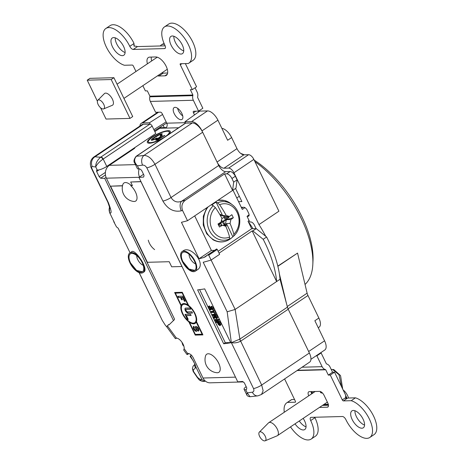 <?xml version="1.0" encoding="UTF-8"?>
<svg xmlns="http://www.w3.org/2000/svg" width="464" height="464" viewBox="0 0 464 464"><rect width="100%" height="100%" fill="white"/><g stroke="black" fill="none" stroke-linecap="round" stroke-linejoin="round"><path stroke-width="0.7" d="M182.816 343.65L182.509 343.986A3.613 1.346 164 0 0 182.52 344.23A3.613 3.613 0 0 0 183.872 346.156M259.324 432.135L268.453 422.93A7.807 3.7 56.1 0 1 268.726 422.704A7.807 3.7 56.1 0 1 269.793 422.385A7.807 3.7 56.1 0 1 277.269 429.067A7.807 3.7 56.1 0 1 277.431 435.661A7.807 3.7 56.1 0 1 277.118 435.829L265.147 440.8A5.243 2.482 56.1 0 1 260.368 437.72A5.243 2.482 56.1 0 1 259.324 432.135A5.243 2.482 56.1 0 1 265.246 436.259A5.243 2.482 56.1 0 1 265.147 440.8M208.475 306.478L208.916 306.988L208.933 308.34L210.146 309.517L210.505 307.162L210.911 306.808L212.518 308.282L212.663 309.923L212.193 309.436L212.1 308.229L211.195 307.354L210.407 310.062L208.551 308.351L208.475 306.478L209.328 305.904L209.763 306.414L209.786 307.765L210.998 308.943M210.923 308.595L211.775 308.021L211.259 309.488M211.48 309.424L210.407 310.062M211.752 307.191L211.775 308.021M211.195 307.354L210.9 307.765L211.422 307.417M212.663 309.923L213.515 309.349L213.365 307.707L212.518 308.282M210.505 307.162L211.764 306.234L213.365 307.707M211.358 306.588L211.764 306.234M208.933 308.34L209.786 307.765M208.916 306.988L209.763 306.414M209.055 309.163L210.407 311.953L213.759 311.872L213.121 310.544L214.356 309.958L215.905 313.159L214.67 313.745L214.026 312.417L210.656 312.51L210.389 311.959L211.242 311.39L213.498 311.327M213.121 310.544L214.356 309.958M213.504 310.532L215.052 313.734M211.828 314.928L215.58 314.824L216.787 317.428L216.427 318.681L214.362 316.547L213.713 318.832L213.388 318.153L213.823 315.427L212.089 315.474L211.828 314.928L212.68 314.354L216.433 314.256L217.639 316.854L217.28 318.107M217.546 318.031L216.427 318.681M216.404 317.968L215.458 315.381L214.206 315.416L216.305 318.089M214.815 317.382L214.565 318.258L213.713 318.832M215.319 315.387L216.276 317.109M215.58 314.824L216.433 314.256M216.787 317.428L217.639 316.854M215.168 319.51L218.921 319.406L219.188 319.951L218.335 320.525L214.583 320.63L214.316 320.079L215.168 319.51M214.316 320.079L218.074 319.98L218.921 319.406M218.074 319.98L218.335 320.525M215.221 321.952L218.979 321.854L220.168 324.435L219.779 325.629L218.242 324.44L217.222 322.451L215.487 322.503L215.221 321.952L216.073 321.384L219.832 321.279L221.021 323.86L220.632 325.055M220.928 324.974L219.779 325.629M219.768 324.91L219.518 325.078L218.857 322.41L217.604 322.445L219.669 325.038M218.712 322.41L219.646 324.081M218.979 321.854L219.832 321.279M220.168 324.435L221.021 323.86M218.115 323.512L218.962 322.938M328.442 404.939L322.938 405.089M341.568 386.721L338.987 374.692L332.63 369.483L333.807 369.593L340.535 375.573L342.739 389.261M332.63 369.483L331.232 369.477M345.929 397.863L346.602 397.41L346.712 398.524M345.663 395.473L346.602 397.41M323.965 404.405L328.292 404.283M311.883 391.581L311.286 392.66A3.729 3.144 88.4 0 0 312.568 393.246M322.486 393.014A3.729 3.144 -91.6 0 1 322.184 393.043A3.729 3.144 -91.6 0 1 320.357 392.411L320.769 391.668M313.536 392.596L311.286 392.66M343.111 389.911A8.393 3.979 56.1 0 1 348.487 398.019M122.809 184.637A10.892 5.162 56.1 0 1 131.179 185.455A10.794 2.732 -25.8 0 1 130.749 185.629A10.655 5.052 56.1 0 1 136.874 196.121A10.655 5.052 56.1 0 1 133.638 201.457A13.102 13.102 0 0 1 122.809 184.637M176.825 338.111L175.398 338.65L176.361 338.047L167.405 325.803L168.751 324.504L168.948 324.916L174.383 319.679L174.476 318.988L106.407 178.182A9.437 7.958 -91.6 0 1 109.336 165.329L134.444 148.457A40.026 10.127 -25.8 0 1 135.204 147.326M176.361 338.047A7.285 3.451 56.1 0 1 181.743 341.968A7.285 3.451 56.1 0 1 184.173 348.731L183.686 349.989L186.986 354.502A9.437 0.696 -36.2 0 1 187.137 354.177L187.758 353.632L184.173 348.731M191.388 355.221A5.359 2.54 -123.9 0 0 187.758 353.632M241.1 381.582A9.437 7.958 88.4 0 0 243.403 381.918L210.169 382.823A9.437 7.958 -91.6 0 1 203.017 378.021L193.059 357.425A5.359 2.54 -123.9 0 0 191.754 355.61L191.522 355.134L190.501 355.818L191.168 357.187L190.501 355.818M174.632 292.482L181.047 305.759A11.652 5.522 -123.9 0 0 188.825 321.836L195.24 335.112L202.919 334.904L196.475 321.575A11.652 5.522 -123.9 0 0 188.68 305.55L182.265 292.274L174.632 292.482M208.203 353.771A10.892 5.162 56.1 0 1 218.817 363.463A10.892 5.162 56.1 0 1 216.92 372.731A13.102 13.102 0 0 1 205.581 355.853A10.892 5.162 56.1 0 1 208.203 353.771M132.333 185.426L131.179 185.455M141.021 181.708L130.686 182.016L140.957 181.575M122.537 185.693L110.583 186.18L147.378 262.299L169.209 261.708L171.668 266.794L181.963 266.51L140.981 181.737M241.727 208.197L243.078 207.286M218.144 251.268L251.662 228.752L248.043 221.264L249.081 220.568M233.003 190.159L242.312 209.415L244.951 207.646M241.309 207.338L243.809 207.269A3.613 1.711 56.1 0 1 247.271 210.36L248.6 213.104A3.613 1.711 56.1 0 1 248.669 216.154A3.613 1.711 56.1 0 1 248.176 216.299L247.034 216.334L249.783 222.018L250.862 221.989A3.729 1.769 56.1 0 1 254.434 225.179L256.087 228.63L251.662 228.752M239.314 196.26L236.779 197.966M235.538 188.454L241.877 201.562L238.56 201.654M202.391 131.706L201.991 130.871A10.834 5.139 -123.9 0 0 191.603 121.591L184.91 121.777L185.577 123.151A2.332 1.102 -123.9 0 1 185.675 123.14L192.276 122.966A10.834 5.139 56.1 0 1 202.391 131.706A10.834 5.139 56.1 0 1 202.658 132.246L218.73 165.486A7.227 3.422 -123.9 0 0 225.649 171.668L181.517 201.324A80.168 20.288 -25.8 0 0 185.403 200.222L224.593 173.896L226.687 173.838L230.098 171.547L225.649 171.668M252.167 230.933L252.834 230.915L256.238 228.63L266.603 237A80.956 38.373 56.1 0 1 279.392 273.917A80.956 38.373 56.1 0 1 280.036 279.253L276.631 281.544L252.167 230.933L219.066 253.17M239.813 339.138A7.227 3.497 -121.3 0 0 240.526 341.272C237.487 342.745 234.43 343.209 231.35 342.664L239.813 339.138L287.431 307.139L280.036 279.253M287.431 307.139A7.227 3.422 -123.9 0 0 288.219 309.233L309.372 352.994A10.834 5.139 56.1 0 1 309.598 362.146L261.499 394.458L263.134 390.775L261.684 385.033A7.227 1.827 154.2 0 1 253.541 388.571L231.35 342.664L227.163 311.785L203.215 262.253A87.394 22.115 154.2 0 0 211.097 260.06L208.73 255.165L207.773 254.904L205.216 256.882M185.577 123.151A2.332 1.102 -123.9 0 0 185.356 123.238L136.37 156.148A2.332 1.102 56.1 0 1 136.683 156.055A4.895 1.241 -25.8 0 0 136.474 156.2A80.168 20.288 -25.8 0 0 144.031 155.376C148.144 155.614 151.792 158.584 154.97 164.285L171.036 197.525C173.629 201.608 177.12 202.872 181.517 201.324A7.227 4.17 -105.2 0 0 181.32 210.813C173.803 212.361 167.661 209.113 162.899 201.057L146.827 167.823C145.626 165.886 144.217 164.993 142.593 165.138A7.227 5.365 -98.9 0 1 144.031 155.376L192.276 122.966M194.7 215.893L211.404 250.438L214.467 250.357A6.061 2.871 -123.9 0 0 214.548 250.351M207.831 254.869L216.618 248.959L217.256 249.435L219.623 254.33L211.097 260.06M167.405 325.803A9.437 0.696 143.8 0 0 166.686 326.737L175.398 338.65M182.172 292.999L188.001 305.063A11.652 5.522 -123.9 0 0 182.253 304.024A11.652 5.522 -123.9 0 0 181.244 305.242L175.415 293.184L182.427 292.825L188.256 304.889L188.001 305.063M177.874 296.305L182.752 296.171L185.206 301.246L184.428 301.264L182.584 297.447L181.308 297.482L182.416 299.773L181.639 299.796L180.531 297.505L178.483 297.563L177.874 296.305M195.332 334.387L189.503 322.329A11.652 5.522 -123.9 0 0 195.251 323.367A11.652 5.522 -123.9 0 0 196.26 322.144L202.089 334.208L195.332 334.387M198.128 331.122L197.519 329.863A1.299 0.615 -123.9 0 0 197.728 329.811A1.299 0.615 -123.9 0 0 197.507 328.384A1.166 0.551 -123.9 0 0 196.405 327.729A1.166 0.551 -123.9 0 0 196.365 328.57L196.771 329.602A2.332 1.102 -123.9 0 1 196.69 331.273A2.332 1.102 -123.9 0 1 196.208 331.36A2.912 1.38 -123.9 0 1 193.726 329.086A2.912 1.38 -123.9 0 1 193.558 326.418A2.912 1.38 -123.9 0 1 193.9 326.302L194.509 327.561A1.467 0.696 -123.9 0 0 194.364 327.619A1.467 0.696 -123.9 0 0 194.462 328.982A1.467 0.696 -123.9 0 0 195.727 330.107A1.166 0.551 -123.9 0 0 195.947 330.066A1.166 0.551 -123.9 0 0 195.988 329.231L195.564 328.147A2.332 1.102 -123.9 0 1 195.646 326.476A2.332 1.102 -123.9 0 1 196.603 326.563A2.743 1.299 -123.9 0 1 198.563 328.883A2.743 1.299 -123.9 0 1 198.534 331.012A2.743 1.299 -123.9 0 1 198.128 331.122L198.383 330.954A2.743 1.299 -123.9 0 0 198.65 330.913M182.932 313.85A10.834 5.133 -123.9 0 0 194.793 322.689A10.834 5.133 -123.9 0 0 193.018 310.828A10.834 5.133 -123.9 0 0 182.712 304.697A10.834 5.133 -123.9 0 0 182.932 313.85M190.646 309.21L186.325 309.326A1.467 0.696 -123.9 0 0 186.122 309.389A1.467 0.696 -123.9 0 0 186.255 310.816A1.467 0.696 -123.9 0 0 187.56 311.883L191.881 311.767L192.49 313.026L188.169 313.142A2.912 1.38 -123.9 0 1 185.571 311.019A2.912 1.38 -123.9 0 1 185.316 308.189A2.912 1.38 -123.9 0 1 185.716 308.067L190.037 307.951L190.646 309.21M187.468 319.435L188.245 319.412L186.4 315.595L191.133 315.468L190.524 314.209L185.014 314.36L187.468 319.435L187.723 319.261L185.351 314.354M135.981 71.491L133.354 66.05A1.166 0.551 56.1 0 0 132.234 65.053L124.456 65.262A21.849 10.353 56.1 0 1 106.633 47.624A21.849 10.353 56.1 0 1 105.844 28.484L110.107 25.624A21.849 10.353 56.1 0 1 133.928 43.239L133.974 46.122L136.462 46.261A3.613 1.711 -123.9 0 0 137.506 46.586L165.155 45.832M185.484 63.846L196.568 86.78L192.311 89.639L190.339 89.691L192.908 95.01L149.913 96.176L147.343 90.863L145.371 90.915L142.848 85.689M195.06 87.789L197.165 92.145A6.061 5.11 88.4 0 1 197.676 96.75L197.589 97.394L202.838 108.257L198.58 111.116L193.668 111.25A1.746 0.829 56.1 0 0 193.424 111.319A1.746 0.829 56.1 0 0 193.465 112.798L194.486 114.915M147.424 63.806A10.834 5.139 -123.9 0 1 148.318 57.565A10.834 5.139 -123.9 0 1 149.802 57.118L155.747 56.956A10.834 5.139 -123.9 0 1 165.404 64.867A10.834 5.139 -123.9 0 1 166.35 75.388A10.834 5.139 -123.9 0 1 164.871 75.835L158.926 75.997L163.183 73.138A10.834 5.139 56.1 0 1 161.814 72.947M151.682 60.946A10.834 5.139 56.1 0 1 151.287 57.078M163.183 73.138L167.643 73.016M115.229 37.845A10.37 4.913 -123.9 0 0 125.094 52.531M134.253 46.174L133.928 43.239M299.28 420.987A10.37 4.913 -123.9 0 0 306.043 426.839M284.293 412.241A21.849 10.353 56.1 0 1 286.793 402.793L291.05 399.933A21.849 10.353 56.1 0 1 291.705 399.562L294.541 399.487M314.134 417.275L315.068 417.948L314.482 417.269M315.068 417.948A21.849 10.353 56.1 0 1 315.421 436.201L311.164 439.066A21.849 10.353 56.1 0 1 290.505 426.88M173.867 36.25A10.37 4.913 -123.9 0 0 183.738 50.941M137.506 46.586L133.249 49.445L164.546 48.592A3.613 1.711 56.1 0 0 165.039 48.447A3.613 1.711 56.1 0 0 164.958 45.391A21.849 10.353 56.1 0 1 164.488 26.889L168.745 24.029A21.849 10.353 56.1 0 1 189.527 36.389A21.849 10.353 56.1 0 1 193.117 60.303L188.86 63.162A21.849 10.353 56.1 0 1 188.204 63.527L180.426 63.742A1.166 0.551 56.1 0 0 180.264 63.788A1.166 0.551 56.1 0 0 180.293 64.774L192.311 89.639M157.557 75.806A10.834 5.139 -123.9 0 0 158.926 75.997M122.397 55.651A10.37 4.913 -123.9 0 0 123.813 55.228A10.37 4.913 -123.9 0 0 122.113 43.877A10.37 4.913 -123.9 0 0 112.247 38.013A10.37 4.913 -123.9 0 0 113.152 48.082A10.37 4.913 -123.9 0 0 122.397 55.651M181.041 54.056A10.37 4.913 -123.9 0 0 182.456 53.633A10.37 4.913 -123.9 0 0 180.751 42.282A10.37 4.913 -123.9 0 0 170.891 36.418A10.37 4.913 -123.9 0 0 171.796 46.487A10.37 4.913 -123.9 0 0 181.041 54.056M164.488 26.889A21.849 10.353 56.1 0 1 185.269 39.249A21.849 10.353 56.1 0 1 188.86 63.162M133.249 49.445A3.613 1.711 56.1 0 1 129.787 46.342L133.939 43.552M105.844 28.484A21.849 10.353 56.1 0 1 129.787 46.342M354.931 410.733A10.196 4.831 -123.9 0 0 364.571 425.076M297.076 370.556L325.74 369.779L328.309 375.092L330.281 375.04L334.538 372.18L345.622 395.108L345.726 398.535L348.145 398.031L355.453 397.828A21.849 10.353 56.1 0 1 373.276 415.471A21.849 10.353 56.1 0 1 374.065 434.611L369.802 437.471A21.849 10.353 56.1 0 1 345.866 419.607A3.613 1.711 56.1 0 0 342.403 416.51L311.106 417.356A3.613 1.711 56.1 0 0 310.613 417.507A3.613 1.711 56.1 0 0 310.694 420.564A21.849 10.353 56.1 0 1 311.164 439.066M139.194 168.925A9.437 7.958 88.4 0 0 139.513 176.999M168.519 134.554A12.731 3.225 -25.8 0 0 170.288 131.399A12.731 3.225 -25.8 0 0 157.418 134.038A12.731 3.225 -25.8 0 0 147.361 142.483A12.731 3.225 -25.8 0 0 149.518 143.196A12.731 3.225 -25.8 0 0 161.919 138.985M185.351 122.682L166.785 123.186A3.613 3.045 -91.6 0 1 166.292 127.548L160.44 127.704A3.613 3.045 -91.6 0 1 159.813 128.267L154.831 131.614M156.942 137.936L157.255 138.121L155.446 139.113L151.908 140.343L151.2 140.047L151.444 139.612L153.178 138.075L158.798 134.67L162.272 133.829L161.008 135.552L160.086 135.772L161.002 134.804L160.741 134.461L159.43 134.769L153.688 138.179L152.592 139.461L153.045 139.606L156.942 137.936L157.192 138.156M150.353 142.634A11.588 2.935 -25.8 0 0 162.702 138.22A11.588 2.935 -25.8 0 0 169.256 131.898A11.588 2.935 -25.8 0 0 157.545 134.299A11.588 2.935 -25.8 0 0 148.387 141.984A11.588 2.935 -25.8 0 0 150.353 142.634M157.435 140.116L158.468 139.42L156.153 140.227L155.823 139.803L161.971 135.523L162.586 135.505L157.337 139.061L157.302 139.531L164.906 135.442L157.435 140.116M177.602 108.269A7.111 3.37 -123.9 0 0 178.483 110.768A7.111 3.37 -123.9 0 0 182.741 115.919M198.296 111.122L198.679 111.917M174.226 113.628A7.111 3.37 -123.9 0 0 182.004 119.428A7.111 3.37 -123.9 0 0 180.838 111.644A7.111 3.37 -123.9 0 0 174.075 107.625A7.111 3.37 -123.9 0 0 174.226 113.628M166.785 123.186L162.168 113.645A1.746 0.829 56.1 0 0 160.498 112.149L155.585 112.282L150.33 101.425A6.061 5.11 -91.6 0 1 149.826 96.819L149.913 96.176M192.908 95.01L192.821 95.654A6.061 5.11 88.4 0 0 193.331 100.259L198.58 111.116M320.334 352.976L321.129 352.953L326.378 363.817L326.894 364.054A6.061 5.11 88.4 0 1 329.997 366.92L332.566 372.232L334.538 372.18M316.077 355.836L316.871 355.818L322.12 366.676A6.061 5.11 88.4 0 0 325.223 369.535L325.74 369.779M321.129 352.953L316.871 355.818M328.309 375.092L332.566 372.232M347.124 398.408L343.418 400.902L351.196 400.693L355.453 397.828M330.281 375.04L342.299 399.904L345.721 397.607M351.196 400.693A21.849 10.353 56.1 0 1 369.019 418.331A21.849 10.353 56.1 0 1 369.802 437.471M286.793 402.793A21.849 10.353 56.1 0 1 287.442 402.421L291.705 399.562M287.442 402.421L295.226 402.213A1.166 0.551 56.1 0 0 295.382 402.166A1.166 0.551 56.1 0 0 295.359 401.18L284.606 378.937M295.017 423.847A10.37 4.913 -123.9 0 0 303.346 429.96A10.37 4.913 -123.9 0 0 304.761 429.536A10.37 4.913 -123.9 0 0 303.178 418.366M361.914 428.214A10.196 4.831 -123.9 0 0 363.306 427.796A10.196 4.831 -123.9 0 0 361.63 416.637A10.196 4.831 -123.9 0 0 351.932 410.872A10.196 4.831 -123.9 0 0 352.826 420.773A10.196 4.831 -123.9 0 0 361.914 428.214M148.416 142.036A11.588 2.935 -25.8 0 0 148.439 142.088A11.588 2.935 -25.8 0 0 150.4 142.732A11.588 2.935 -25.8 0 0 164.123 137.501M165.99 136.248A11.588 2.935 -25.8 0 0 169.302 132.002A11.588 2.935 -25.8 0 0 169.279 131.95M170.311 131.451A12.731 3.225 -25.8 0 0 157.47 134.142A12.731 3.225 -25.8 0 0 147.384 142.535M151.264 140.128L151.444 139.612M151.496 139.71L152.128 138.927M152.18 139.026L153.178 138.075M153.224 138.173L154.616 137.054M154.669 137.158L156.095 136.114M156.142 136.219L157.54 135.291M157.592 135.395L158.798 134.67M158.85 134.769L159.993 134.166M160.039 134.27L160.996 133.864M161.043 133.968L161.837 133.725M161.884 133.829L162.278 133.922M160.271 135.726L161.002 134.804M153.045 139.606L152.592 139.461M153.091 139.71L153.665 139.513M153.717 139.612L154.518 139.212M154.564 139.316L155.556 138.713M155.602 138.817L156.989 138.034M157.644 140.111L158.468 139.42M155.794 140.105L155.823 139.803M155.869 139.908L156.211 139.444M156.264 139.542L156.803 138.997M156.855 139.096L161.971 135.523M162.023 135.627L162.429 135.616M157.354 139.629L157.812 139.438M157.859 139.536L158.584 139.142M158.636 139.246L159.448 138.69M159.494 138.788L160.619 137.953M160.666 138.052L164.326 135.459M164.372 135.563L164.743 135.552M188.03 353.551L187.137 354.177M188.952 353.614A9.437 0.696 -36.2 0 1 186.986 354.502M346.005 398.564L345.622 395.108M343.418 400.902A1.166 0.551 56.1 0 1 342.299 399.904M195.373 323.275A11.652 5.522 -123.9 0 1 189.759 322.155L189.503 322.329M196.26 322.144L196.516 321.97L202.345 334.034L202.089 334.208M174.963 292.477L181.302 305.585L181.047 305.759M181.302 305.585A11.652 5.522 -123.9 0 0 189.08 321.668L195.495 334.938L202.838 334.741M175.415 293.184L182.427 292.825M182.387 303.937A11.652 5.522 -123.9 0 0 181.499 305.074L181.244 305.242M194.921 322.596A10.834 5.133 -123.9 0 0 195.048 322.515A10.834 5.133 -123.9 0 0 193.273 310.66A10.834 5.133 -123.9 0 0 182.967 304.529A10.834 5.133 -123.9 0 0 182.839 304.616M190.565 309.047L186.58 309.157A1.467 0.696 -123.9 0 0 186.377 309.215A1.467 0.696 -123.9 0 0 186.273 309.331M192.409 312.864L188.169 313.142M185.455 308.119A2.912 1.38 -123.9 0 0 185.913 310.984A2.912 1.38 -123.9 0 0 188.425 312.974M191.052 315.305L186.4 315.595M187.723 319.261L188.169 319.249M197.832 329.695A1.299 0.615 -123.9 0 0 197.983 329.643A1.299 0.615 -123.9 0 0 197.763 328.21A1.166 0.551 -123.9 0 0 196.661 327.561A1.166 0.551 -123.9 0 0 196.556 327.683M193.697 326.349A2.912 1.38 -123.9 0 0 194.062 329.057A2.912 1.38 -123.9 0 0 196.463 331.186A2.332 1.102 -123.9 0 0 196.806 331.168M196.046 329.939A1.166 0.551 -123.9 0 0 196.202 329.892A1.166 0.551 -123.9 0 0 196.243 329.057L195.82 327.973L195.564 328.147M195.785 326.407A2.332 1.102 -123.9 0 0 195.82 327.973M198.383 330.954L197.809 329.759M184.428 301.264L185.13 301.084M184.689 301.095L182.839 297.279L182.584 297.447M182.839 297.279L181.308 297.482M182.34 299.611L181.639 299.796M181.894 299.622L180.792 297.331L180.531 297.505M178.483 297.563L180.792 297.331M178.739 297.389L178.205 296.293M319.481 407.415L327.282 407.201A4.663 2.21 -123.9 0 0 327.915 407.009A4.663 2.21 -123.9 0 0 327.822 403.077L324.092 395.363A4.663 2.21 -123.9 0 0 319.626 391.372L309.302 391.651A4.663 2.21 -123.9 0 0 308.664 391.842A4.663 2.21 -123.9 0 0 308.757 395.78L311.738 393.774A4.663 2.21 56.1 0 1 311.303 392.672M311.292 392.643A4.663 2.21 56.1 0 1 311.077 391.604M311.75 393.797L312.017 393.089M328.483 405.246L322.463 405.414M311.53 391.587A6.409 3.039 -123.9 0 0 311.663 391.976M142.593 165.138A87.394 22.115 154.2 0 1 137.448 165.799L138.968 168.948A87.394 22.115 -25.8 0 0 139.739 168.867L141.566 170.265L144.043 175.392L143.689 177.039A87.394 22.115 154.2 0 1 138.933 177.387L237.748 381.797A87.394 22.115 -25.8 0 0 242.504 381.443L244.331 382.841L246.807 387.968L246.454 389.615A87.394 22.115 154.2 0 1 245.682 389.696L247.202 392.84A87.394 22.115 -25.8 0 0 252.346 392.179C253.86 391.802 254.26 390.601 253.541 388.571M195.965 367.117L195.06 364.408A3.613 3.213 45.5 0 0 195.501 367.906L195.965 367.117L201.991 379.581L204.705 381.414L203.006 381.42A3.613 3.126 -89 0 1 200.338 379.581A87.394 22.115 -25.8 0 0 201.991 379.581M195.501 367.906L193.233 370.046L193.65 371.699L197.67 377.522L200.338 379.581M195.118 364.576A3.613 2.627 0.9 0 0 195.419 365.586M195.118 364.478L191.168 357.187M193.569 361.34L192.374 359.414M192.34 359.513L190.049 356.352L190.304 356.016M182.097 251.569L182.967 250.983C190.629 244.766 207.048 264.277 197.194 269.926L195.292 271.202A11.826 5.603 -123.9 0 0 193.349 258.262A11.826 5.603 -123.9 0 0 182.097 251.569A11.826 5.603 -123.9 0 0 182.34 261.557A11.826 5.603 -123.9 0 0 195.292 271.202M197.623 289.872A87.394 22.115 -25.8 0 0 204.694 288.875L230.747 342.768A87.394 22.115 154.2 0 1 223.677 343.766L197.623 289.872M216.618 248.959L207.773 254.904M205.482 256.691L203.806 257.52A87.394 22.115 154.2 0 1 199.056 258.732L181.441 222.297A87.394 22.115 154.2 0 0 187.514 220.719L182.561 210.47A87.394 22.115 154.2 0 1 181.32 210.813M106.07 177.399L104.696 178.321A87.394 22.115 154.2 0 1 100.63 178.205L99.105 176.61L96.628 171.483L96.68 170.039A87.394 22.115 -25.8 0 0 97.278 170.079L95.752 166.93A87.394 22.115 154.2 0 1 92.232 166.506C91.385 166.431 91.391 167.365 92.243 169.302L108.309 202.542C111.435 210.621 111.934 214.026 109.811 212.756A87.394 22.115 154.2 0 1 109.521 212.454L114.475 222.708A87.394 22.115 154.2 0 1 113.726 221.676L116.47 226.861M138.933 177.387L143.521 174.307M92.232 166.506A7.227 6.618 100.8 0 1 95.091 156.704L143.335 124.294A10.834 5.139 56.1 0 0 141.856 124.735L93.757 157.052L95.091 156.704A80.168 20.288 -25.8 0 0 100.729 157.168A4.895 1.241 -25.8 0 0 100.949 157.023A2.332 1.102 56.1 0 1 103.182 159.024L106.766 166.431L155.753 133.516L152.169 126.109A2.332 1.102 -123.9 0 0 150.179 124.143L149.501 122.74L142.68 122.925A10.834 5.139 -123.9 0 0 141.201 123.366A10.834 5.139 -123.9 0 0 139.873 126.069M139.194 272.675L162.272 320.415L139.113 272.646M136.741 255.6A6.873 3.26 -123.9 0 0 137.721 259.567A6.873 3.26 -123.9 0 0 143.237 265.28M189.063 254.179A6.873 3.26 -123.9 0 0 190.054 258.164A6.873 3.26 -123.9 0 0 195.553 263.859M230.098 171.547A5.475 2.598 56.1 0 1 235.341 176.239L231.936 178.53L233.676 182.132L232.592 190.437L187.514 220.719M233.676 182.132L237.087 179.841L235.996 188.152L232.592 190.437L224.593 173.896M185.403 200.222C182.068 202.739 181.117 206.155 182.561 210.47M231.936 178.53A5.475 2.598 -123.9 0 0 226.687 173.838M266.603 237L263.198 239.291A80.956 38.373 56.1 0 1 276.631 281.544L235.138 309.418L239.882 339.085A7.227 3.422 56.1 0 0 240.671 341.179L261.684 385.033L309.372 352.994M252.834 230.915L263.198 239.291M211.114 260.049L235.138 309.418M199.056 258.732L211.404 250.438M194.526 261.255A10.834 5.139 -123.9 0 0 184.295 251.998A10.834 5.139 -123.9 0 0 182.677 252.439A10.834 5.139 -123.9 0 0 182.886 261.568A10.834 5.139 56.1 0 1 182.654 252.393A10.834 5.139 56.1 0 1 194.526 261.255A10.834 5.139 56.1 0 1 194.741 270.379A10.834 5.139 56.1 0 1 182.886 261.568L188.923 268.998L194.776 270.355M142.454 271.776L136.602 270.425L130.564 262.989A10.834 5.139 56.1 0 1 130.332 253.814A10.834 5.139 56.1 0 1 142.204 262.676A10.834 5.139 56.1 0 1 142.419 271.805A10.834 5.139 56.1 0 1 130.564 262.989A10.834 5.139 56.1 0 1 130.355 253.866A10.834 5.139 56.1 0 1 131.973 253.419A10.834 5.139 56.1 0 1 142.204 262.676M109.521 212.454L109.382 205.964M129.781 252.99L131.683 251.714C134.914 248.426 149.164 269.369 143.84 272.043L142.97 272.623A11.826 5.603 -123.9 0 0 141.027 259.683A11.826 5.603 -123.9 0 0 129.781 252.99A11.826 5.603 -123.9 0 0 130.019 262.978A11.826 5.603 -123.9 0 0 142.97 272.623M143.335 124.294L149.936 124.114A2.332 1.102 56.1 0 1 150.179 124.143M138.968 168.948A7.227 1.827 154.2 0 1 137.373 168.565L134.757 163.16M106.766 166.431A7.227 1.827 154.2 0 1 97.278 170.079M246.169 386.651A7.227 1.827 -25.8 0 0 244.087 389.313A7.227 1.827 -25.8 0 0 245.682 389.696M168.948 324.916L174.383 319.679M162.272 320.415L165.607 325.647L167.144 327.074M104.696 178.321L173.368 320.363M130.059 252.805L118.129 228.131A87.394 22.115 154.2 0 1 116.679 227.018M235.341 176.239L237.087 179.841M215.505 322.503L225.272 342.699L230.643 342.554M225.272 342.699L223.677 343.766M199.624 289.652L208.272 307.533M210.673 312.51L211.839 314.917M212.112 315.474L213.394 318.13M213.73 318.82L214.333 320.073M214.6 320.624L215.238 321.946M109.69 206.944A7.227 6.96 134.2 0 0 109.811 212.756M100.729 157.168C97.196 160.15 95.538 163.403 95.752 166.93C96.698 164.575 99.07 162.006 102.863 159.233A2.332 0.986 57.2 0 0 100.729 157.168M136.12 156.322C133.852 159.343 133.388 161.594 134.711 163.067L137.448 165.799C134.067 162.359 133.748 159.158 136.474 156.2A2.332 1.218 -125 0 0 136.12 156.322L136.37 156.148A2.332 1.102 56.1 0 0 136.259 156.246M235.016 309.494L227.163 311.785M261.505 394.458L257.955 395.844A7.227 5.365 -98.9 0 1 252.346 392.179M250.015 396.726L247.202 392.84L246.744 394.818C247.051 395.838 248.141 396.471 250.015 396.726L257.955 395.844M203.006 381.42C198.053 380.115 199.491 379.691 197.49 377.8A3.613 0.319 -34.5 0 1 197.67 377.522M194.99 364.217L193.059 366.2L192.432 368.636L193.157 371.397L193.65 371.699M192.432 368.636L193.233 370.046M233.322 217.726A53.575 13.56 -25.8 0 1 230.886 219.547A53.337 27.422 108.3 0 1 230.04 223.41L226.432 223.509L232.864 236.808A20.068 16.924 -91.6 0 1 232.487 237.145A20.068 16.924 -91.6 0 1 228.601 239.668L229.39 238.983L229.605 237.04A17.156 14.465 88.4 0 1 212.077 229.309A17.156 14.465 88.4 0 1 215.366 207.588L213.307 205.709L211.88 205.082A20.068 16.924 88.4 0 1 216.143 202.217L217.564 202.849L219.623 204.728A53.522 25.369 56.1 0 1 226.177 215.424A53.337 8.329 12.8 0 1 229.413 216.502A53.575 13.56 -25.8 0 0 231.849 214.681A51.574 41.047 -135.9 0 1 233.322 217.726L226.496 219.663L228.961 217.233L225.023 216.618L229.413 216.502M229.605 237.04A53.522 25.369 56.1 0 0 225.782 226.27A53.337 8.329 -167.2 0 0 222.476 225.191A53.575 13.56 154.2 0 1 219.466 227.029A51.574 2.888 -116.6 0 0 217.993 223.984A53.575 13.56 -25.8 0 0 221.009 222.146A53.337 27.422 -71.7 0 0 221.92 218.283A53.522 25.369 56.1 0 0 215.366 207.588M226.432 223.509L226.072 225.092L226.386 225.742L225.794 226.304M232.864 236.808L233.647 236.118L233.862 234.175A17.156 14.465 88.4 0 0 237.15 212.46A17.156 14.465 88.4 0 0 219.623 204.728M219.861 214.629L220.916 214.432L221.229 215.076L222.569 215.522L226.177 215.424M216.143 202.217L222.569 215.522M217.564 202.849A19.32 16.292 88.4 0 1 232.354 204.81C241.674 211.601 242.376 228.479 233.665 236.101L233.647 236.118M230.04 223.41A53.522 25.369 56.1 0 1 233.862 234.175M225.84 226.107L225.255 225.115L226.386 225.742M225.255 225.115L226.072 225.092M230.886 219.547L226.496 219.663M221.229 215.076L220.412 215.099L220.916 214.432M220.412 215.099L220.371 214.797M218.985 223.393L218.266 224.547M224.013 217.222L225.353 219.988L222.25 221.467L221.537 219.988M220.145 223.37L222.123 222.041L224.303 224.593L223.109 225.394M224.936 225.991L226.913 217.291L228.961 217.233M226.913 217.291L220.104 215.041M224.303 224.593L225.086 225.023L224.071 225.707M221.792 225.214L220.893 223.352L219.083 223.596M220.893 223.352L218.474 224.976M220.336 215.203L221.125 216.833M221.972 218.59L224.82 216.676L226.293 219.721L225.353 219.988M226.293 219.721L223.445 221.635L222.25 221.467M222.123 222.041L221.943 221.676M223.445 221.635L225.086 225.023M222.476 225.191L218.631 225.295M265.75 236.309A80.052 37.944 -123.9 0 0 258.976 224.599L233.926 172.782A5.475 2.598 -123.9 0 0 228.677 168.09L223.973 168.217A7.227 3.422 56.1 0 1 217.274 162.47M286.421 303.323L279.392 273.917M287.262 306.513L307.122 293.173L297.546 253.095L277.814 266.092M305.039 284.467A80.052 37.944 -123.9 0 0 312.829 264.318A80.052 37.944 -123.9 0 0 254.956 161.669M243.507 154.808A80.052 37.944 -123.9 0 0 240.996 153.659M258.976 224.599L278.905 211.213L253.854 159.396L233.926 172.782M307.122 293.173A7.227 3.422 -123.9 0 0 307.968 295.487L318.867 318.037A10.834 5.139 56.1 0 1 319.093 327.19L318.258 327.746M247.034 216.334L249.104 214.745M164.279 127.606L163.148 125.274M308.659 351.515L324.58 340.82L314.865 320.723L318.867 318.037M324.58 340.82A10.834 5.139 56.1 0 1 324.806 349.972L310.938 359.293M191.603 121.591L207.53 110.896L199.816 111.105L184.91 121.777M207.53 110.896A10.834 5.139 56.1 0 1 217.918 120.176L201.991 130.871M221.862 128.331A10.834 5.139 56.1 0 1 231.635 137.582L227.633 140.267L217.918 120.176M141.201 123.366L157.128 112.665A10.834 5.139 56.1 0 1 158.607 112.224L142.68 122.925M160.66 112.166L158.607 112.224M240.683 153.416L241.158 153.584A76.438 36.233 56.1 0 1 244.308 154.819M254.214 160.132A76.438 36.233 56.1 0 1 313.009 260.53L312.829 264.318M297.546 253.095L277.866 266.313M162.568 114.469L149.501 122.74M231.635 137.582L236.982 148.642A7.227 3.422 56.1 0 0 243.902 154.831L248.605 154.703A5.475 2.598 56.1 0 1 253.854 159.396M248.043 221.264A64.867 30.746 56.1 0 1 253.008 228.717M130.686 182.016L132.408 185.583L130.749 185.629M122.502 185.855L110.583 186.18M164.447 44.295A15.73 7.453 -123.9 0 0 161.373 44.886A15.73 7.453 -123.9 0 0 160.324 45.965M100.555 107.747L106.018 119.051L129.984 118.401L132.71 116.568L113.918 77.697L89.952 78.346L87.226 80.179L97.399 101.227M129.984 118.401L111.192 79.53L87.226 80.179M97.84 100.236L104.406 93.612A7.088 3.358 56.1 0 1 111.905 98.229A7.088 3.358 56.1 0 1 112.276 105.322L103.663 108.901A5.243 2.482 56.1 0 1 98.884 105.821A5.243 2.482 56.1 0 1 97.84 100.236A5.243 2.482 56.1 0 1 103.385 103.652A5.243 2.482 56.1 0 1 103.663 108.901M113.918 77.697L111.192 79.53M182.062 342.415A62.512 10.231 -102.2 0 0 182.509 343.986A3.613 3.538 42.4 0 0 183.837 346.04M216.172 316.042L217.024 315.474M214.739 316.529L215.592 315.961M219.553 323.048L220.406 322.474M235.497 377.139L203.017 378.021M106.407 178.182L139.072 177.294M135.465 164.616L109.336 165.329M178.634 127.757L159.813 128.267M150.33 101.425L193.331 100.259M322.12 366.676L302.041 367.221M192.821 95.654L149.826 96.819M192.931 95.184L149.93 96.355M297.47 370.289L325.223 369.535M297.256 370.44L325.618 369.669M181.888 63.701L180.293 64.774M314.847 417.774L310.694 420.564M195.854 111.192L193.465 112.798M164.871 75.835L167.324 74.188M164.546 48.592L165.358 48.047M327.282 407.201L328.332 406.493M105.45 174.969L100.63 178.205M185.675 123.14L136.683 156.055M100.949 157.023L149.936 124.114M152.169 126.109L103.182 159.024A7.227 1.827 154.2 0 1 102.863 159.233M202.658 132.246L154.97 164.285A7.227 1.827 -25.8 0 1 146.827 167.823M162.899 201.057A7.227 1.827 -25.8 0 0 171.036 197.525L218.73 165.486M99.105 176.61L105.398 172.382M99 169.894L96.628 171.483M288.219 309.233L240.671 341.179M217.256 249.435L208.73 255.165M110.032 208.58L107.834 202.211A7.227 1.827 -25.8 0 0 108.309 202.542M107.834 202.211L91.762 168.971A7.227 1.827 -25.8 0 0 92.243 169.302M203.806 257.52L214.467 250.357M213.307 205.709A19.32 16.292 88.4 0 0 209.357 230.399A19.32 16.292 88.4 0 0 229.39 238.983M208.087 206.898A20.868 17.603 -91.6 0 0 213.736 239.795A20.868 17.603 -91.6 0 0 229.976 239.151A20.868 17.603 88.4 0 0 231.71 237.823L231.71 237.823C225.875 242.527 219.687 243.2 213.138 239.842L206.729 233.792L203.278 225.081L203.348 216.178L206.84 207.739M232.354 204.81L230.776 203.58A20.868 17.603 88.4 0 0 217.599 200.512M248.176 216.299L248.994 215.754M307.968 295.487L288.051 308.867M153.88 129.642L166.147 121.875M217.059 162.029L236.982 148.642M228.677 168.09L248.605 154.703M243.902 154.831L223.973 168.217M164.215 43.761A15.73 7.453 -123.9 0 0 162.098 44.399L161.373 44.886M148.283 240.172A17.319 17.319 0 0 0 154.616 249.603M182.52 344.23L181.963 342.275M315.184 391.488L268.726 422.704M327.358 402.12L277.431 435.661M211.549 306.298L210.697 306.866M130.355 253.866L130.796 253.57M182.677 252.439L183.118 252.149M91.762 168.971C90.799 167.278 88.346 161.391 93.751 157.052M246.732 394.783L244.087 389.313M197.49 377.8L193.198 371.49M230.776 203.58L224.64 200.518L217.97 200.262M232.487 237.145L231.71 237.823M166.704 123.024L154.437 130.79M157.267 57.194L117.061 84.199M167.284 69.269L123.929 98.403M164.134 43.57L162.098 44.399"/></g></svg>
